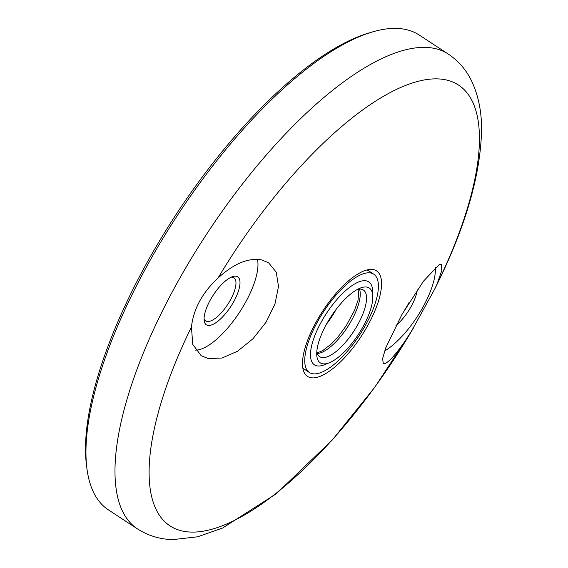 <?xml version="1.0" encoding="UTF-8"?>
<svg xmlns="http://www.w3.org/2000/svg" width="568" height="568" viewBox="0 0 568 568"><rect width="100%" height="100%" fill="white"/><g stroke="black" fill="none" stroke-linecap="round" stroke-linejoin="round"><path stroke-width="0.85" d="M235.422 276.147A28.663 10.465 -56.8 0 1 234.023 301.125A28.663 10.465 -56.8 0 1 208.648 325.464A28.663 10.465 -56.8 0 1 204.168 320.622A28.663 10.465 -56.8 0 1 213.277 295.076A28.663 10.465 -56.8 0 1 233.036 276.495A28.663 10.465 -56.8 0 1 235.422 276.147M204.068 318.712A25.794 9.422 123.2 0 0 205.68 320.934A25.794 9.422 123.2 0 0 207.753 321.538A25.794 9.422 123.2 0 0 229.195 302.084A25.794 9.422 123.2 0 0 233.931 277.759A25.794 9.422 123.2 0 0 231.85 277.156A25.794 9.422 123.2 0 0 231.247 277.17M417.302 289.829A28.663 10.465 -56.8 0 1 395.974 325.492M403.919 311.079A25.794 9.422 123.2 0 0 408.953 302.68M410.536 332.884L434.662 289.176L437.097 283.964L441.769 270.482L441.4 264.482L439.128 264.674L423.536 281.11L401.938 314.516L385.757 347.815L382.598 358.6L383.293 363.477L385.58 363.3C390.848 360.417 399.169 350.279 410.536 332.884A263.424 96.177 123.2 0 1 191.231 532.088A263.424 96.177 123.2 0 1 191.437 326.998L192.758 344.4L201.164 355.66L208.122 358.536L222.01 358.039L237.616 351.194L252.973 338.741L266.037 322.255L274.962 303.994L278.505 286.528L276.247 272.2L268.614 262.778L261.671 259.91C248.386 257.545 233.831 263.602 217.998 278.079C202.393 292.555 193.539 308.857 191.437 326.998M435.379 267.4A57.325 20.931 -56.8 0 1 384.621 350.981M257.46 259.356A57.325 20.931 -56.8 0 1 237.9 314.736A57.325 20.931 -56.8 0 1 195.577 350.122M86.947 468.678L86.499 465.235A280.897 102.559 -56.8 0 1 175.824 214.889A280.897 102.559 -56.8 0 1 369.47 32.809L372.807 31.836A283.759 103.603 123.2 0 0 177.18 215.776A283.759 103.603 123.2 0 0 86.947 468.678A283.759 103.603 123.2 0 0 108.502 509.95L137.527 528.943C148.376 535.809 160.19 539.366 172.984 539.6L197.671 536.795L222.691 527.984L276.368 493.727L332.252 440.044L374.923 387.056L413.234 328.517M137.527 528.943A283.759 103.603 123.2 0 1 189.57 261.358A283.759 103.603 123.2 0 1 425.439 47.392A283.759 103.603 123.2 0 1 448.28 54.059L419.248 35.06A283.759 103.603 123.2 0 0 396.414 28.4A283.759 103.603 123.2 0 0 372.807 31.836M371.479 269.395A63.055 23.025 123.2 0 0 371.295 269.395A63.055 23.025 123.2 0 0 322.759 311.037A63.055 23.025 123.2 0 0 304.029 372.182A63.055 23.025 123.2 0 0 312.57 377.89A63.055 23.025 123.2 0 0 368.405 324.349A63.055 23.025 123.2 0 0 371.479 269.395M373.751 274.181A58.76 21.456 123.2 0 0 364.798 273.336A58.76 21.456 123.2 0 0 317.874 321.105A58.76 21.456 123.2 0 0 309.404 372.516A58.76 21.456 123.2 0 0 318.357 373.368A58.76 21.456 123.2 0 0 365.281 325.599A58.76 21.456 123.2 0 0 373.751 274.181L368.398 270.68A58.76 21.456 123.2 0 0 366.999 269.956M302.822 368.021A58.76 21.456 123.2 0 0 304.05 369.015L309.404 372.516M326.465 324.186A42.131 15.386 123.2 0 0 336.291 309.169M316.823 351.478A39.838 14.548 123.2 0 0 319.763 356.69A39.838 14.548 123.2 0 0 325.833 357.265A39.838 14.548 123.2 0 0 357.648 324.875A39.838 14.548 123.2 0 0 363.392 290.014A39.838 14.548 123.2 0 0 357.442 289.41M327.09 363.499A44.716 16.323 123.2 0 0 329.504 362.689A44.716 16.323 123.2 0 0 358.422 334.374A44.716 16.323 123.2 0 0 372.793 296.539A44.716 16.323 123.2 0 0 362.434 287.373A44.716 16.323 123.2 0 0 360.02 288.182A44.716 16.323 123.2 0 0 331.101 316.497A44.716 16.323 123.2 0 0 316.731 354.333A44.716 16.323 123.2 0 0 327.09 363.499M372.793 296.539L372.665 291.306A49.586 18.105 123.2 0 0 361.177 281.139A49.586 18.105 123.2 0 0 317.441 329.532A49.586 18.105 123.2 0 0 321.978 365.565A49.586 18.105 123.2 0 0 324.655 364.663L329.504 362.689M437.097 283.964A263.424 96.177 123.2 0 0 437.303 78.874A263.424 96.177 123.2 0 0 217.998 278.079M359.501 289.091A39.838 14.548 -56.8 0 1 348.724 325.208A39.838 14.548 -56.8 0 1 319.536 353.147A39.838 14.548 -56.8 0 1 317.356 353.495M448.28 54.059C458.433 60.897 466.179 69.8 471.504 80.763C478.696 96.042 482.026 113.259 481.501 132.422C480.01 177.677 464.404 229.934 434.662 289.176M317.164 352.927L322.581 350.683L331.321 343.952L338.216 336.618L346.239 325.72L354.467 310.483L358.046 300.195L358.905 289.14"/></g></svg>
